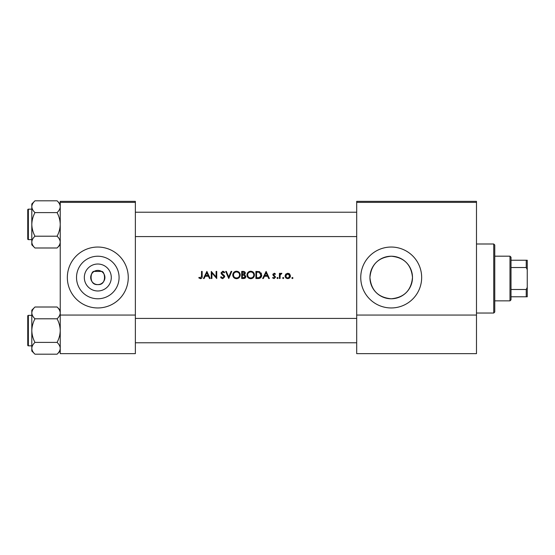 <?xml version="1.0" encoding="UTF-8"?>
<svg xmlns="http://www.w3.org/2000/svg" width="555" height="555" viewBox="0 0 555 555"><rect width="100%" height="100%" fill="white"/><g stroke="black" fill="none" stroke-linecap="round" stroke-linejoin="round"><path stroke-width="0.83" d="M97.805 290.98A13.48 13.48 0 0 1 84.318 277.5A13.48 13.48 0 0 1 97.805 264.02A13.48 13.48 0 0 1 111.284 277.5A13.48 13.48 0 0 1 97.805 290.98M97.805 270.396A7.104 7.104 0 0 0 90.694 277.5A7.104 7.104 0 0 0 97.805 284.604C107.212 285.325 104.992 270.708 101.461 271.409L94.142 271.409C90.625 270.694 88.377 285.312 97.805 284.604A7.104 7.104 0 0 0 104.909 277.5A7.104 7.104 0 0 0 97.805 270.396M97.805 256.223A21.277 21.277 0 0 0 76.521 277.5A21.277 21.277 0 0 0 97.805 298.777A21.277 21.277 0 0 0 119.082 277.5A21.277 21.277 0 0 0 97.805 256.223M97.805 247.044A30.456 30.456 0 0 0 67.342 277.5A30.456 30.456 0 0 0 97.805 307.956A30.456 30.456 0 0 0 128.26 277.5A30.456 30.456 0 0 0 97.805 247.044M391.206 256.223A21.277 21.277 0 0 0 369.928 277.5A21.277 21.277 0 0 0 391.206 298.777C378.226 297.536 371.129 290.404 369.928 277.403C371.233 264.478 378.323 257.416 391.206 256.223C404.116 257.451 411.206 264.499 412.49 277.368C411.297 290.404 404.2 297.542 391.206 298.777A21.277 21.277 0 0 0 412.49 277.5A21.277 21.277 0 0 0 391.206 256.223M391.206 247.044A30.456 30.456 0 0 0 360.75 277.5A30.456 30.456 0 0 0 391.206 307.956A30.456 30.456 0 0 0 421.661 277.5A30.456 30.456 0 0 0 391.206 247.044M198.787 277.875L200.501 278.7C201.798 278.464 202.346 277.632 202.159 276.21L202.159 271.409L201.52 271.409L201.52 276.133L200.535 277.972L199.162 277.333L198.787 277.875L199.162 277.333L200.535 277.972L201.52 276.133M204.129 278.513L205.211 276.237L208.43 276.237L209.485 278.513L210.172 278.513L206.897 271.409L203.435 278.513L204.129 278.513M222.722 278.7L224.754 276.772L221.653 272.852L222.694 271.957L224.088 272.866L224.664 272.429L222.77 271.228L221.015 272.887L221.417 273.969L224.116 276.765L222.722 277.972L221.161 276.785L220.564 277.146L222.722 278.7M225.663 271.409L228.764 278.513L231.768 271.409L231.088 271.409L228.715 277.007L226.35 271.409L225.663 271.409M246.982 274.996C247.197 277.264 248.446 278.499 250.728 278.7C253.011 278.492 254.252 277.243 254.454 274.961C254.252 272.658 252.997 271.416 250.673 271.228C248.411 271.45 247.176 272.706 246.982 274.996M255.91 271.409L255.91 278.513L258.117 278.513C260.399 278.499 261.606 277.34 261.745 275.051L259.601 271.666L255.91 271.409M272.588 277.902L274.073 278.603L275.592 277.105L273.497 274.565L274.17 273.872L275.072 274.413L275.502 273.969L274.17 273.233L272.859 274.593L274.954 277.132L274.038 277.972L273.011 277.424L272.588 277.902L273.011 277.424L274.038 277.972L274.954 277.132L273.095 275.391M276.959 278.013L277.555 278.603L278.145 278.013L277.555 277.424L276.959 278.013L277.555 277.424L278.145 278.013L277.555 278.603L276.959 278.013M279.422 273.324L279.422 278.513L280.06 278.513L280.171 274.989L281.878 273.407L281.323 273.233L280.06 274.087L280.06 273.324L279.422 273.324M291.812 278.013L292.402 278.603L292.998 278.013L292.402 277.424L291.812 278.013L292.402 277.424L292.998 278.013L292.402 278.603L291.812 278.013L292.402 278.603L292.998 278.013L292.402 277.424M285.069 275.932C285.214 277.576 286.116 278.471 287.761 278.603C289.398 278.471 290.293 277.576 290.445 275.932L289.731 274.087L287.761 273.233L285.783 274.094L285.069 275.932M282.606 278.013L283.203 278.603L283.792 278.013L283.203 277.424L282.606 278.013L283.203 277.424L283.792 278.013L283.203 278.603L282.606 278.013M263.354 278.513L264.43 276.237L267.656 276.237L268.703 278.513L269.397 278.513L266.116 271.409L262.654 278.513L263.354 278.513M241.702 271.409L241.702 278.513L243.624 278.513C244.963 278.485 245.719 277.812 245.893 276.501L244.526 274.683L245.345 273.171C245.164 271.922 244.415 271.333 243.083 271.409L241.702 271.409M232.774 274.996C232.982 277.264 234.231 278.499 236.52 278.7C238.796 278.492 240.037 277.243 240.239 274.961C240.044 272.658 238.782 271.416 236.458 271.228C234.196 271.45 232.968 272.706 232.774 274.996M211.268 271.409L211.268 278.513L211.906 278.513L211.906 272.935L216.734 278.513L216.734 271.409L216.096 271.409L216.096 277L211.268 271.409M135.364 202.374L60.238 202.374L60.238 201.354L135.364 201.354L135.364 353.646L60.238 353.646L60.238 315.067L135.364 315.067M60.238 202.374L60.238 315.067M476.488 202.374L476.488 353.646L356.692 353.646L356.692 201.354L476.488 201.354L476.488 202.374L356.692 202.374M476.488 315.067L356.692 315.067M288.843 273.442L289.322 273.712M288.545 274.024L287.754 273.872L289.807 275.939L288.551 274.024M288.933 277.618L289.807 275.939L288.163 277.93M287.358 277.937L285.742 276.341M285.853 275.148L285.707 275.939L287.754 273.872L286.089 274.732M283.203 277.424L283.792 278.013M280.587 273.483L281.128 273.247M281.531 273.962L281.003 273.899M280.261 274.704L280.074 275.877M277.555 277.424L278.145 278.013M274.17 273.233L274.565 273.296M273.546 274.309L274.17 273.872L275.072 274.413L273.913 273.92M273.497 274.565L275.592 277.105L274.073 278.603M274.78 276.64L273.99 276.106M272.859 274.593L272.949 274.073M266.067 272.796L267.316 275.509L264.777 275.509L266.067 272.796M261.232 273.004L261.467 273.49M261.703 275.689L261.509 276.459M261.356 276.82L261.037 277.327M259.691 278.312L258.852 278.478M261.086 275.46L259.234 272.339L261.107 275.051L259.4 277.604L256.549 277.784L256.549 272.137L258.727 272.227M257.992 272.158L257.048 272.137M258.921 277.708L259.782 277.451M260.135 277.229L261.065 275.599M257.367 277.784L258.387 277.757M247.003 274.628L247.051 274.26M247.405 273.226L249.244 271.513M249.819 271.326L250.305 271.242M250.673 271.228C252.99 271.409 254.245 272.651 254.454 274.961L254.19 276.397M253.371 277.611L251.464 278.631M250.728 278.7L249.292 278.43M248.64 278.083L248.078 277.618M247.606 277.063L247.259 276.425M247.044 275.703L246.996 275.342M251.304 272.012L250.707 271.957C252.587 272.103 253.621 273.109 253.815 274.961L253.76 274.357M253.697 274.101L253.177 273.109M253.76 275.558L253.815 274.961C253.635 276.827 252.594 277.826 250.707 277.972L251.304 277.916M253.517 276.3L253.711 275.773M250.111 277.916L250.707 277.972C248.848 277.826 247.814 276.834 247.62 274.989L248.141 276.668M249.535 277.757L249.993 277.895M247.648 274.572L247.62 274.989C247.801 273.136 248.827 272.123 250.707 271.957L250.104 272.012M249.91 272.054L249.382 272.248M245.518 277.653L245.199 278M244.255 274.087L244.706 273.185L242.341 274.413L242.341 272.137L243.201 272.137L244.706 273.185L244.623 272.769M242.764 274.413L243.27 274.399M244.908 275.655L244.089 275.231L245.254 276.501L243.243 277.784L242.341 277.784L242.341 275.141L244.089 275.231L242.757 275.141M244.131 277.722L245.254 276.501L245.13 275.96M243.243 277.784L243.777 277.764M232.788 274.628L232.836 274.26M233.19 273.226L234.723 271.659M235.604 271.326L236.09 271.242M236.458 271.228C238.775 271.409 240.037 272.651 240.239 274.961M239.156 277.611L238.608 278.076M238.595 278.083L237.249 278.631M236.52 278.7L235.077 278.43M234.425 278.083L233.863 277.618M233.391 277.063L233.044 276.425M232.829 275.703L232.788 275.342M239.552 275.558L239.607 274.961C239.42 276.827 238.386 277.826 236.492 277.972C234.633 277.826 233.606 276.834 233.405 274.989C233.586 273.136 234.612 272.123 236.492 271.957C238.373 272.103 239.413 273.109 239.607 274.961C239.406 273.109 238.373 272.103 236.492 271.957L235.889 272.012M235.896 277.916L237.096 277.916M239.302 276.3L239.496 275.773M233.932 273.275L233.405 274.989L233.926 276.668M235.32 277.757L235.785 277.895M235.695 272.054L235.167 272.248M221.41 278.242L221.063 277.902M220.564 277.146L221.161 276.785L221.445 277.223M224.088 277.021L223.207 275.412M224.116 276.765L223.859 276.064M222.964 275.218L222.576 274.933M221.417 273.969L221.015 272.887L222.77 271.228L223.825 271.548M223.866 271.575L224.484 272.193M223.561 272.283L223.124 272.026M222.916 271.971L221.653 272.852L223.075 274.482M223.623 274.898L224.199 275.447M224.38 275.675L224.713 276.404M206.842 272.796L208.097 275.509L205.558 275.509L206.842 272.796M202.124 277.07L201.923 277.909M493.749 243.999L494.762 245.012L494.762 312.021L493.749 313.034L493.749 243.999L476.488 243.999M27.75 224.4L27.75 213.238M60.238 203.969L57.075 200.806C59.052 202.644 60.106 204.608 60.238 206.71C60.12 208.777 59.066 210.747 57.075 212.607C59.059 216.304 60.113 220.238 60.238 224.4C60.113 228.577 59.059 232.51 57.075 236.201C59.052 238.04 60.106 240.003 60.238 242.098C60.12 244.172 59.066 246.136 57.075 247.995L60.238 244.838L57.075 247.995L34.972 247.995C32.995 246.163 31.94 244.193 31.808 242.098C31.933 240.024 32.988 238.06 34.972 236.201C32.988 232.496 31.94 228.563 31.808 224.4C31.94 220.231 32.995 216.297 34.972 212.607C32.995 210.768 31.94 208.805 31.808 206.71C31.933 204.635 32.988 202.672 34.972 200.806L31.808 203.969L31.808 244.838L34.972 247.995M27.75 211.205L27.75 209.783A0.61 0.61 0 0 1 28.361 209.173L28.361 239.628A0.61 0.61 0 0 1 27.75 239.025L27.75 209.783A0.61 0.61 0 0 1 28.361 209.173L31.808 209.173M28.361 239.628L31.808 239.628M57.075 200.806L34.972 200.806M60.238 206.71L60.176 205.891L60.238 206.71M57.075 212.607L34.972 212.607M57.075 236.201L34.972 236.201M27.75 239.025L27.75 237.602M28.361 315.372L28.361 345.827A0.61 0.61 0 0 1 27.75 345.217L27.75 315.975A0.61 0.61 0 0 1 28.361 315.372L31.808 315.372L28.361 315.372A0.61 0.61 0 0 0 27.75 315.975L27.75 317.398M27.75 345.217L27.75 343.795M31.808 348.29L31.878 349.109L31.808 348.29C31.933 346.223 32.988 344.253 34.972 342.393C32.988 338.696 31.94 334.762 31.808 330.6C31.94 326.423 32.995 322.49 34.972 318.799C32.995 316.96 31.94 314.997 31.808 312.902C31.933 310.828 32.988 308.864 34.972 307.005L31.808 310.162L31.808 351.031L34.972 354.194C32.995 352.356 31.94 350.392 31.808 348.29M60.238 310.162L57.075 307.005C59.052 308.837 60.106 310.807 60.238 312.902L60.176 312.09L60.238 312.902C60.12 314.976 59.066 316.94 57.075 318.799L34.972 318.799M60.238 351.031L57.075 354.194L34.972 354.194M28.361 345.827L31.808 345.827M57.075 307.005L34.972 307.005L31.808 310.162M57.075 318.799C59.059 322.504 60.113 326.437 60.238 330.6C60.113 334.769 59.059 338.703 57.075 342.393L34.972 342.393M57.075 342.393C59.052 344.232 60.106 346.195 60.238 348.29C60.12 350.365 59.066 352.328 57.075 354.194M509.989 300.852L509.989 256.181L511.009 257.194L511.009 299.839L509.989 300.852L494.762 300.852M509.989 256.181L494.762 256.181M527.25 296.786L526.237 296.786L526.237 289.495L527.25 287.365L527.25 296.786M511.009 296.786L526.237 296.786M511.009 260.24L527.25 260.24L527.25 287.365M511.009 289.495L526.237 289.495M527.25 269.668L526.237 267.531L526.237 260.24M511.009 267.531L526.237 267.531M493.749 313.034L476.488 313.034M356.692 212.218L135.364 212.218M356.692 236.583L135.364 236.583M135.364 342.782L356.692 342.782M135.364 318.417L356.692 318.417"/></g></svg>
